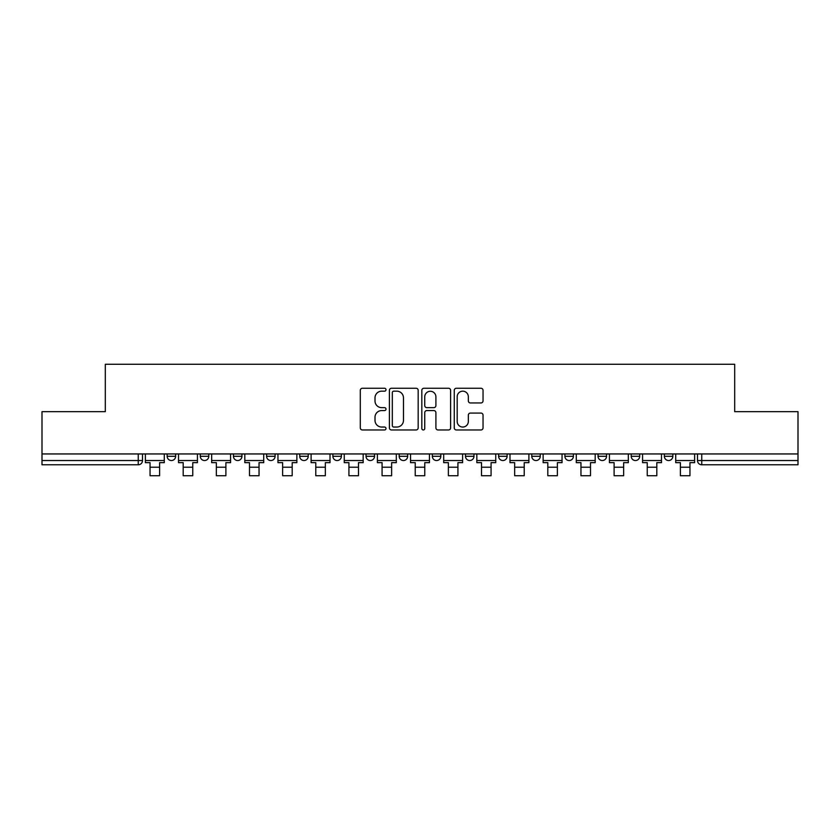 <?xml version="1.0" encoding="UTF-8"?>
<svg xmlns="http://www.w3.org/2000/svg" width="840" height="840" viewBox="0 0 840 840"><rect width="100%" height="100%" fill="white"/><g stroke="black" fill="none" stroke-linecap="round" stroke-linejoin="round"><path stroke-width="1.26" d="M386.001 389.718A1.46 1.46 0 0 0 384.542 388.258L362.387 388.258A2.09 2.09 0 0 0 360.297 390.338L360.297 427.886A2.09 2.09 0 0 0 362.387 429.965L384.542 429.965A1.46 1.46 0 0 0 386.001 428.505A1.46 1.46 0 0 0 384.542 427.046L381.675 427.046A6.678 6.678 0 0 1 375.007 420.378L375.007 417.249A6.678 6.678 0 0 1 381.675 410.571L384.542 410.571A1.46 1.46 0 0 0 386.001 409.112A1.46 1.46 0 0 0 384.542 407.652L381.675 407.652A6.678 6.678 0 0 1 375.007 400.974L375.007 397.845A6.678 6.678 0 0 1 381.675 391.178L384.542 391.178A1.46 1.46 0 0 0 386.001 389.718M498.614 453.947L498.614 456.278L507.119 456.278A4.253 4.253 0 0 1 502.866 460.53A4.253 4.253 0 0 1 498.614 456.278L498.614 453.947M465.476 453.947L465.476 456.278L473.97 456.278A4.253 4.253 0 0 1 469.718 460.53A4.253 4.253 0 0 1 465.476 456.278L465.476 453.947M299.733 456.278L299.733 453.947L299.733 456.278A4.253 4.253 0 0 0 303.986 460.53A4.253 4.253 0 0 1 299.733 456.278L308.238 456.278A4.253 4.253 0 0 1 303.986 460.53M266.595 453.947L266.595 456.278L275.09 456.278A4.253 4.253 0 0 1 270.837 460.53A4.253 4.253 0 0 1 266.595 456.278L266.595 453.947M233.447 453.947L233.447 456.278L241.941 456.278A4.253 4.253 0 0 1 237.689 460.53A4.253 4.253 0 0 1 233.447 456.278L233.447 453.947M200.298 456.278L200.298 453.947L200.298 456.278A4.253 4.253 0 0 0 204.55 460.53A4.253 4.253 0 0 1 200.298 456.278L208.792 456.278A4.253 4.253 0 0 1 204.55 460.53A4.253 4.253 0 0 0 208.792 456.278A4.253 4.253 0 0 1 204.55 460.53M167.15 456.278L167.15 453.947L167.15 456.278A4.253 4.253 0 0 0 171.402 460.53A4.253 4.253 0 0 1 167.15 456.278L175.644 456.278A4.253 4.253 0 0 1 171.402 460.53A4.253 4.253 0 0 0 175.644 456.278A4.253 4.253 0 0 1 171.402 460.53M480.953 402.959A2.09 2.09 0 0 0 483.042 400.869L483.042 390.338A2.09 2.09 0 0 0 480.953 388.258L456.341 388.258A2.09 2.09 0 0 0 454.262 390.338L454.262 427.886A2.09 2.09 0 0 0 456.341 429.965L480.953 429.965A2.09 2.09 0 0 0 483.042 427.886L483.042 415.159A2.09 2.09 0 0 0 480.953 413.07L470.421 413.07A2.09 2.09 0 0 0 468.332 415.159L468.332 421.47A5.575 5.575 0 0 1 462.756 427.046A5.575 5.575 0 0 1 457.181 421.47L457.181 396.753A5.575 5.575 0 0 1 462.756 391.178A5.575 5.575 0 0 1 468.332 396.753L468.332 400.869A2.09 2.09 0 0 0 470.421 402.959L480.953 402.959M42 453.947L42 411.663L105.315 411.663L105.315 364.276L734.685 364.276L734.685 411.663L798 411.663L798 453.947L42 453.947L42 460.53L142.506 460.53L142.506 453.947M418.173 390.338A2.09 2.09 0 0 0 416.094 388.258L391.482 388.258A2.09 2.09 0 0 0 389.393 390.338L389.393 427.886A2.09 2.09 0 0 0 391.482 429.965L416.094 429.965A2.09 2.09 0 0 0 418.173 427.886L418.173 390.338M423.906 388.258L448.518 388.258A2.09 2.09 0 0 1 450.608 390.338L450.608 427.886A2.09 2.09 0 0 1 448.518 429.965L437.987 429.965A2.09 2.09 0 0 1 435.907 427.886L435.907 412.661A2.09 2.09 0 0 0 433.818 410.571L426.836 410.571A2.09 2.09 0 0 0 424.746 412.661L424.746 428.505A1.46 1.46 0 0 1 423.286 429.965A1.46 1.46 0 0 1 421.827 428.505L421.827 390.338A2.09 2.09 0 0 1 423.906 388.258M697.494 453.947L697.494 460.53L798 460.53L798 464.782L701.747 464.782A4.253 4.253 0 0 1 697.494 460.53M798 453.947L798 460.53M138.254 453.947L138.254 464.782A4.253 4.253 0 0 0 142.506 460.53A4.253 4.253 0 0 1 138.254 464.782L42 464.782L42 460.53M672.851 453.947L672.851 456.278A4.253 4.253 0 0 1 668.598 460.53A4.253 4.253 0 0 1 664.356 456.278L672.851 456.278M664.356 453.947L664.356 456.278M639.702 453.947L639.702 456.278A4.253 4.253 0 0 1 635.45 460.53A4.253 4.253 0 0 1 631.207 456.278L639.702 456.278A4.253 4.253 0 0 1 635.45 460.53A4.253 4.253 0 0 0 639.702 456.278M631.207 453.947L631.207 456.278M606.553 453.947L606.553 456.278A4.253 4.253 0 0 1 602.312 460.53A4.253 4.253 0 0 1 598.059 456.278A4.253 4.253 0 0 0 602.312 460.53M598.059 453.947L598.059 456.278L606.553 456.278M573.405 453.947L573.405 456.278A4.253 4.253 0 0 1 569.163 460.53A4.253 4.253 0 0 1 564.911 456.278L573.405 456.278L573.405 453.947M564.911 453.947L564.911 456.278M540.267 453.947L540.267 456.278A4.253 4.253 0 0 1 536.014 460.53A4.253 4.253 0 0 1 531.762 456.278L540.267 456.278A4.253 4.253 0 0 1 536.014 460.53A4.253 4.253 0 0 0 540.267 456.278L540.267 453.947M531.762 453.947L531.762 456.278M507.119 453.947L507.119 456.278M473.97 453.947L473.97 456.278L473.97 453.947M440.822 453.947L440.822 456.278A4.253 4.253 0 0 1 436.569 460.53A4.253 4.253 0 0 1 432.327 456.278L440.822 456.278L440.822 453.947M432.327 453.947L432.327 456.278M407.673 453.947L407.673 456.278A4.253 4.253 0 0 1 403.431 460.53A4.253 4.253 0 0 1 399.179 456.278L407.673 456.278M399.179 453.947L399.179 456.278M374.524 453.947L374.524 456.278A4.253 4.253 0 0 1 370.282 460.53A4.253 4.253 0 0 1 366.03 456.278A4.253 4.253 0 0 0 370.282 460.53M366.03 453.947L366.03 456.278L374.524 456.278M341.387 453.947L341.387 456.278A4.253 4.253 0 0 1 337.134 460.53A4.253 4.253 0 0 1 332.881 456.278A4.253 4.253 0 0 0 337.134 460.53A4.253 4.253 0 0 0 341.387 456.278A4.253 4.253 0 0 1 337.134 460.53M332.881 453.947L332.881 456.278L341.387 456.278M308.238 453.947L308.238 456.278M275.09 453.947L275.09 456.278A4.253 4.253 0 0 1 270.837 460.53A4.253 4.253 0 0 0 275.09 456.278L275.09 453.947M241.941 453.947L241.941 456.278A4.253 4.253 0 0 1 237.689 460.53A4.253 4.253 0 0 0 241.941 456.278L241.941 453.947M208.792 453.947L208.792 456.278L208.792 453.947M175.644 453.947L175.644 456.278L175.644 453.947M393.771 391.178A1.46 1.46 0 0 0 392.312 392.637L392.312 425.586A1.46 1.46 0 0 0 393.771 427.046L396.795 427.046A6.678 6.678 0 0 0 403.473 420.378L403.473 397.845A6.678 6.678 0 0 0 396.795 391.178L393.771 391.178M435.907 396.858A5.575 5.575 0 0 0 430.322 391.282A5.575 5.575 0 0 0 424.746 396.858L424.746 405.562A2.09 2.09 0 0 0 426.836 407.652L433.818 407.652A2.09 2.09 0 0 0 435.907 405.562L435.907 396.858M145.373 460.53L164.283 460.53L164.283 462.651L159.611 462.651L159.611 475.724L150.045 475.724L150.045 462.651L145.373 462.651L145.373 453.947M164.283 460.53L164.283 453.947M178.521 460.53L197.431 460.53L197.431 462.651L192.759 462.651L192.759 475.724L183.194 475.724L183.194 462.651L178.521 462.651L178.521 453.947M197.431 460.53L197.431 453.947M211.669 460.53L230.58 460.53L230.58 462.651L225.897 462.651L225.897 475.724L216.342 475.724L216.342 462.651L211.669 462.651L211.669 453.947M230.58 460.53L230.58 453.947M244.808 460.53L263.718 460.53L263.718 462.651L259.046 462.651L259.046 475.724L249.491 475.724L249.491 462.651L244.808 462.651L244.808 453.947M263.718 460.53L263.718 453.947M277.956 460.53L296.867 460.53L296.867 462.651L292.194 462.651L292.194 475.724L282.629 475.724L282.629 462.651L277.956 462.651L277.956 453.947M296.867 460.53L296.867 453.947M311.105 460.53L330.015 460.53L330.015 462.651L325.343 462.651L325.343 475.724L315.777 475.724L315.777 462.651L311.105 462.651L311.105 453.947M330.015 460.53L330.015 453.947M344.253 460.53L363.163 460.53L363.163 462.651L358.491 462.651L358.491 475.724L348.925 475.724L348.925 462.651L344.253 462.651L344.253 453.947M363.163 460.53L363.163 453.947M377.401 460.53L396.312 460.53L396.312 462.651L391.629 462.651L391.629 475.724L382.074 475.724L382.074 462.651L377.401 462.651L377.401 453.947M396.312 460.53L396.312 453.947M410.54 460.53L429.461 460.53L429.461 462.651L424.778 462.651L424.778 475.724L415.223 475.724L415.223 462.651L410.54 462.651L410.54 453.947M429.461 460.53L429.461 453.947M443.688 460.53L462.599 460.53L462.599 462.651L457.926 462.651L457.926 475.724L448.371 475.724L448.371 462.651L443.688 462.651L443.688 453.947M462.599 460.53L462.599 453.947M476.837 460.53L495.747 460.53L495.747 462.651L491.075 462.651L491.075 475.724L481.509 475.724L481.509 462.651L476.837 462.651L476.837 453.947M495.747 460.53L495.747 453.947M509.985 460.53L528.895 460.53L528.895 462.651L524.223 462.651L524.223 475.724L514.658 475.724L514.658 462.651L509.985 462.651L509.985 453.947M528.895 460.53L528.895 453.947M543.134 460.53L562.044 460.53L562.044 462.651L557.372 462.651L557.372 475.724L547.806 475.724L547.806 462.651L543.134 462.651L543.134 453.947M562.044 460.53L562.044 453.947M576.282 460.53L595.192 460.53L595.192 462.651L590.51 462.651L590.51 475.724L580.954 475.724L580.954 462.651L576.282 462.651L576.282 453.947M595.192 460.53L595.192 453.947M609.42 460.53L628.331 460.53L628.331 462.651L623.658 462.651L623.658 475.724L614.103 475.724L614.103 462.651L609.42 462.651L609.42 453.947M628.331 460.53L628.331 453.947M642.569 460.53L661.479 460.53L661.479 462.651L656.807 462.651L656.807 475.724L647.241 475.724L647.241 462.651L642.569 462.651L642.569 453.947M661.479 460.53L661.479 453.947M675.717 460.53L694.627 460.53L694.627 462.651L689.955 462.651L689.955 475.724L680.389 475.724L680.389 462.651L675.717 462.651L675.717 453.947M694.627 460.53L694.627 453.947M701.747 453.947L701.747 464.782M150.045 467.219L159.611 467.219M183.194 467.219L192.759 467.219M216.342 467.219L225.897 467.219M249.491 467.219L259.046 467.219M282.629 467.219L292.194 467.219M315.777 467.219L325.343 467.219M348.925 467.219L358.491 467.219M382.074 467.219L391.629 467.219M415.223 467.219L424.778 467.219M448.371 467.219L457.926 467.219M481.509 467.219L491.075 467.219M514.658 467.219L524.223 467.219M547.806 467.219L557.372 467.219M580.954 467.219L590.51 467.219M614.103 467.219L623.658 467.219M647.241 467.219L656.807 467.219M680.389 467.219L689.955 467.219"/></g></svg>
